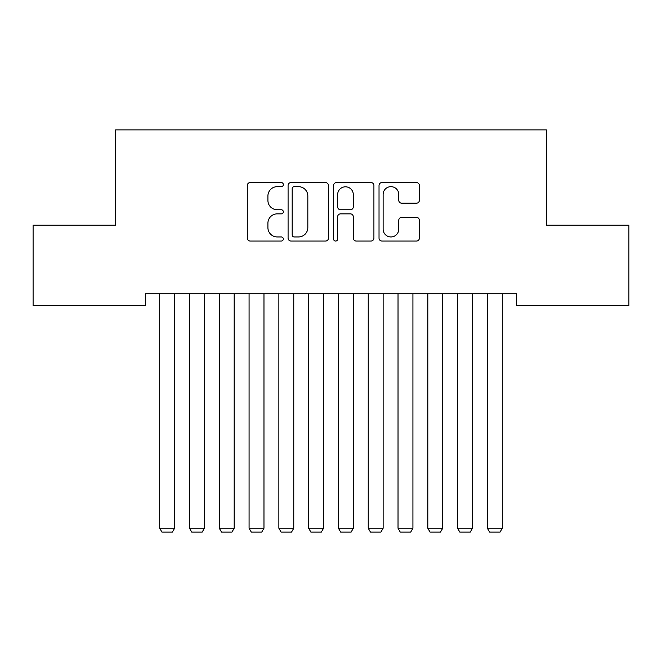 <?xml version="1.0" encoding="UTF-8"?>
<svg xmlns="http://www.w3.org/2000/svg" width="662" height="662" viewBox="0 0 662 662"><rect width="100%" height="100%" fill="white"/><g stroke="black" fill="none" stroke-linecap="round" stroke-linejoin="round"><path stroke-width="0.99" d="M283.336 184.615A2.044 2.044 0 0 0 281.292 182.571L250.219 182.571A2.921 2.921 0 0 0 247.298 185.492L247.298 238.13A2.921 2.921 0 0 0 250.219 241.051L281.292 241.051A2.044 2.044 0 0 0 283.336 239.007A2.044 2.044 0 0 0 281.292 236.955L277.27 236.955A9.359 9.359 0 0 1 267.911 227.604L267.911 223.218A9.359 9.359 0 0 1 277.27 213.859L281.292 213.859A2.044 2.044 0 0 0 283.336 211.807A2.044 2.044 0 0 0 281.292 209.763L277.27 209.763A9.359 9.359 0 0 1 267.911 200.404L267.911 196.018A9.359 9.359 0 0 1 277.27 186.659L281.292 186.659A2.044 2.044 0 0 0 283.336 184.615M416.456 203.184A2.921 2.921 0 0 0 419.377 200.263L419.377 185.492A2.921 2.921 0 0 0 416.456 182.571L381.949 182.571A2.921 2.921 0 0 0 379.028 185.492L379.028 238.13A2.921 2.921 0 0 0 381.949 241.051L416.456 241.051A2.921 2.921 0 0 0 419.377 238.13L419.377 220.289A2.921 2.921 0 0 0 416.456 217.368L401.693 217.368A2.921 2.921 0 0 0 398.764 220.289L398.764 229.135A7.82 7.82 0 0 1 390.944 236.955A7.82 7.82 0 0 1 383.124 229.135L383.124 194.487A7.82 7.82 0 0 1 390.944 186.659A7.82 7.82 0 0 1 398.764 194.487L398.764 200.263A2.921 2.921 0 0 0 401.693 203.184L416.456 203.184M516.592 293.729L145.408 293.729L145.408 305.645L33.1 305.645L33.1 225.212L115.618 225.212L115.618 129.884L546.382 129.884L546.382 225.212L628.9 225.212L628.9 305.645L516.592 305.645L516.592 293.729M328.443 185.492A2.921 2.921 0 0 0 325.514 182.571L291.015 182.571A2.921 2.921 0 0 0 288.086 185.492L288.086 238.13A2.921 2.921 0 0 0 291.015 241.051L325.514 241.051A2.921 2.921 0 0 0 328.443 238.13L328.443 185.492M336.486 182.571L370.985 182.571A2.921 2.921 0 0 1 373.914 185.492L373.914 238.13A2.921 2.921 0 0 1 370.985 241.051L356.222 241.051A2.921 2.921 0 0 1 353.293 238.13L353.293 216.78A2.921 2.921 0 0 0 350.372 213.859L340.574 213.859A2.921 2.921 0 0 0 337.653 216.78L337.653 239.007A2.044 2.044 0 0 1 335.609 241.051A2.044 2.044 0 0 1 333.557 239.007L333.557 185.492A2.921 2.921 0 0 1 336.486 182.571M294.226 186.659A2.044 2.044 0 0 0 292.182 188.711L292.182 234.911A2.044 2.044 0 0 0 294.226 236.955L298.471 236.955A9.359 9.359 0 0 0 307.83 227.604L307.83 196.018A9.359 9.359 0 0 0 298.471 186.659L294.226 186.659M353.293 194.628A7.82 7.82 0 0 0 345.473 186.808A7.82 7.82 0 0 0 337.653 194.628L337.653 206.842A2.921 2.921 0 0 0 340.574 209.763L350.372 209.763A2.921 2.921 0 0 0 353.293 206.842L353.293 194.628M174.602 293.729L174.602 528.243L159.708 528.243L159.708 293.729M174.602 528.243L172.368 532.116L161.942 532.116L159.708 528.243M204.393 293.729L204.393 528.243L189.498 528.243L189.498 293.729M204.393 528.243L202.158 532.116L191.732 532.116L189.498 528.243M234.183 293.729L234.183 528.243L219.287 528.243L219.287 293.729M234.183 528.243L231.948 532.116L221.522 532.116L219.287 528.243M263.973 293.729L263.973 528.243L249.078 528.243L249.078 293.729M263.973 528.243L261.738 532.116L251.312 532.116L249.078 528.243M293.762 293.729L293.762 528.243L278.868 528.243L278.868 293.729M293.762 528.243L291.528 532.116L281.102 532.116L278.868 528.243M323.553 293.729L323.553 528.243L308.658 528.243L308.658 293.729M323.553 528.243L321.318 532.116L310.892 532.116L308.658 528.243M353.343 293.729L353.343 528.243L338.447 528.243L338.447 293.729M353.343 528.243L351.108 532.116L340.682 532.116L338.447 528.243M383.132 293.729L383.132 528.243L368.238 528.243L368.238 293.729M383.132 528.243L380.898 532.116L370.472 532.116L368.238 528.243M412.923 293.729L412.923 528.243L398.028 528.243L398.028 293.729M412.923 528.243L410.688 532.116L400.262 532.116L398.028 528.243M442.713 293.729L442.713 528.243L427.817 528.243L427.817 293.729M442.713 528.243L440.478 532.116L430.052 532.116L427.817 528.243M472.502 293.729L472.502 528.243L457.608 528.243L457.608 293.729M472.502 528.243L470.268 532.116L459.842 532.116L457.608 528.243M502.293 293.729L502.293 528.243L487.397 528.243L487.397 293.729M502.293 528.243L500.058 532.116L489.632 532.116L487.397 528.243"/></g></svg>
